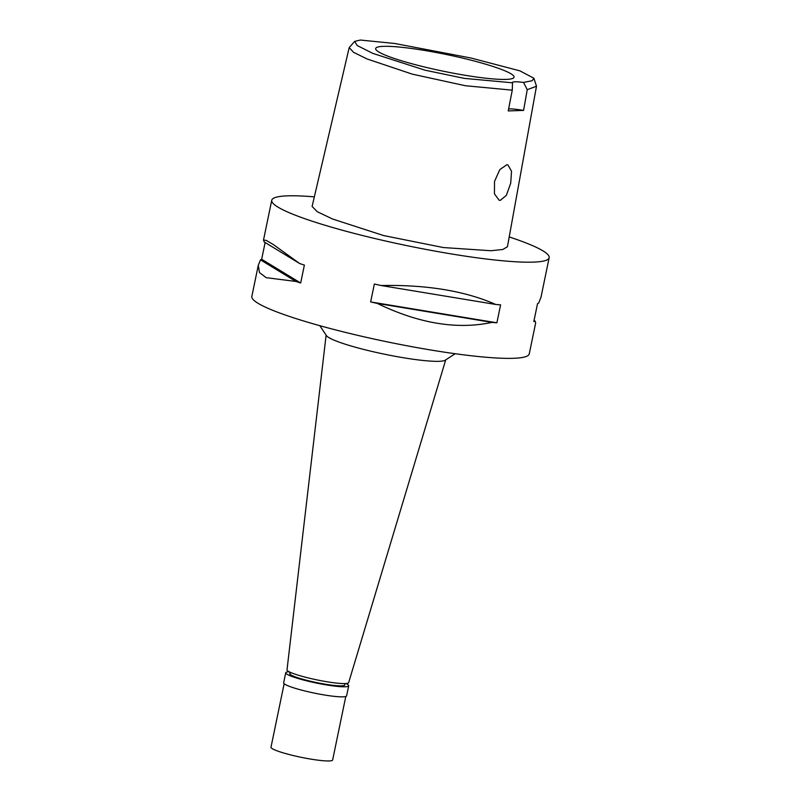 <?xml version="1.0" encoding="UTF-8"?>
<svg xmlns="http://www.w3.org/2000/svg" width="801" height="801" viewBox="0 0 801 801"><rect width="100%" height="100%" fill="white"/><g stroke="black" fill="none" stroke-linecap="round" stroke-linejoin="round"><path stroke-width="1.2" d="M360.38 40.05L394.723 43.484L471.178 58.062L519.909 70.868L533.907 78.238L532.124 80.731L523.534 82.443A22.488 2.703 11.7 0 0 512.44 82.503A22.488 2.703 11.7 0 0 512.51 82.803L464.32 78.378L424.92 70.158L372.865 53.407L357.186 45.537L354.673 41.382L360.38 40.05M506.082 79.399A70.668 8.491 11.7 0 0 513.972 77.457A70.668 8.491 11.7 0 0 463.419 58.303A70.668 8.491 11.7 0 0 383.639 46.338A70.668 8.491 11.7 0 0 375.639 48.811A70.668 8.491 11.7 0 0 428.475 67.945A70.668 8.491 11.7 0 0 506.082 79.399M508.605 108.956A22.488 2.703 -168.3 0 1 523.584 110.418L527.238 89.672L523.534 82.443M512.51 82.803L512.28 90.163L508.224 110.928L523.584 110.418M533.907 78.238L536.49 86.238L527.238 89.672M512.28 90.163L465.421 85.737L412.285 74.143L367.008 58.944L353.551 52.315L349.196 47.589L354.673 41.382M506.793 164.756L499.804 169.622L494.517 181.416L494.447 193.852L499.153 200.25L500.255 200.38L506.322 195.404L510.708 183.219L511.539 171.244L507.864 164.876L506.793 164.756M349.196 47.589L312.11 206.418L317.206 211.684L332.585 219.013L383.629 235.564L443.384 247.549L491.003 250.743L502.788 249.481L507.444 246.728L536.49 86.238M509.216 236.926A141.657 17.021 -168.3 0 1 549.166 257.712A141.657 17.021 -168.3 0 1 533.166 262.127A141.657 17.021 -168.3 0 1 375.429 238.658A141.657 17.021 -168.3 0 1 271.749 200.26A141.657 17.021 -168.3 0 1 287.749 195.844A141.657 17.021 -168.3 0 1 314.342 196.856M258.202 265.672L251.834 296.44A141.657 17.021 11.7 0 0 355.504 334.828A141.657 17.021 11.7 0 0 513.251 358.307A141.657 17.021 11.7 0 0 529.251 353.892L535.679 322.873M299.654 263.529L264.2 241.942L263.499 240.09L266.162 240.37L273.091 244.375L299.654 263.529A141.657 17.021 11.7 0 0 304.38 265.101L300.675 283.023A141.657 17.021 -168.3 0 1 295.939 281.451L260.495 259.864L258.262 265.351L259.484 272.59L266.192 277.677L295.939 281.451M260.495 259.864A141.657 17.021 -168.3 0 1 261.657 259.264L265.131 242.503M370.643 301.927L374.357 284.005A141.657 17.021 11.7 0 0 381.046 285.506L495.729 304.46A141.657 17.021 11.7 0 0 500.605 304.861L496.89 322.793A141.657 17.021 -168.3 0 1 492.024 322.392C457.021 329.842 418.793 323.524 377.341 303.429A141.657 17.021 -168.3 0 1 370.643 301.927L496.89 322.793M495.729 304.46C465.081 290.953 426.853 284.635 381.046 285.506M540.985 297.221L538.693 303.038A141.657 17.021 11.7 0 1 537.531 303.639L533.826 321.561A141.657 17.021 -168.3 0 0 534.988 320.961L535.689 322.813M455.228 353.732L445.226 360.19A61.106 7.339 11.7 0 1 438.948 361.321A61.106 7.339 -168.3 0 1 374.437 352.019A61.106 7.339 -168.3 0 1 326.438 335.589L319.829 325.687M326.117 335.118L287.008 669.866A31.479 3.785 11.7 0 0 310.217 678.397A31.479 3.785 11.7 0 0 345.111 683.573A31.479 3.785 11.7 0 0 348.655 682.632L445.716 359.879M534.988 320.961L534.067 320.4M300.675 283.023L261.657 259.264M377.341 303.429L492.024 322.392M291.404 672.8A28.105 3.374 11.7 0 0 289.692 673.571A28.105 3.374 11.7 0 0 310.257 681.18A28.105 3.374 11.7 0 0 341.556 685.846A28.105 3.374 11.7 0 0 344.73 684.965L345.021 683.573M345.972 683.523A32.15 3.865 -168.3 0 1 348.695 685.786A32.15 3.865 -168.3 0 1 345.061 686.787A32.15 3.865 -168.3 0 1 309.256 681.461A32.15 3.865 -168.3 0 1 285.727 672.75A32.15 3.865 -168.3 0 1 289.121 671.759M285.727 672.75L283.644 682.802A32.15 3.865 11.7 0 0 307.173 691.513A32.15 3.865 11.7 0 0 342.978 696.84A32.15 3.865 11.7 0 0 346.613 695.839L348.695 685.786M284.145 683.714L270.998 747.203A31.479 3.785 11.7 0 0 294.037 755.733A31.479 3.785 11.7 0 0 329.091 760.95A31.479 3.785 11.7 0 0 332.645 759.969L345.792 696.48M271.749 200.26L263.509 240.02M549.166 257.712L540.925 297.541M289.972 672.179L289.692 673.571"/></g></svg>
